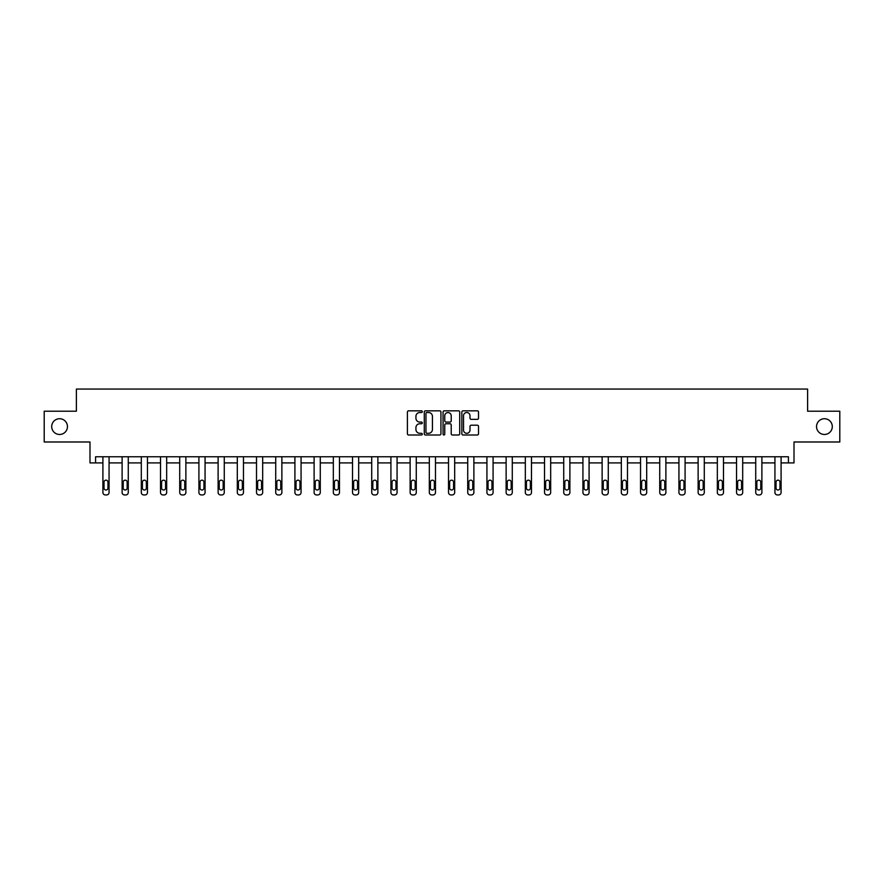<?xml version="1.0" encoding="UTF-8"?>
<svg xmlns="http://www.w3.org/2000/svg" width="884" height="884" viewBox="0 0 884 884"><rect width="100%" height="100%" fill="white"/><g stroke="black" fill="none" stroke-linecap="round" stroke-linejoin="round"><path stroke-width="1.33" d="M816.54 426.607A7.879 7.879 0 0 0 824.418 434.475A7.879 7.879 0 0 0 832.297 426.607A7.879 7.879 0 0 0 824.418 418.729A7.879 7.879 0 0 0 816.54 426.607M51.703 426.607A7.879 7.879 0 0 0 59.582 434.475A7.879 7.879 0 0 0 67.46 426.607A7.879 7.879 0 0 0 59.582 418.729A7.879 7.879 0 0 0 51.703 426.607M422.309 411.679A0.851 0.851 0 0 0 421.458 410.828L408.629 410.828A1.204 1.204 0 0 0 407.413 412.032L407.413 433.779A1.204 1.204 0 0 0 408.629 434.994L421.458 434.994A0.851 0.851 0 0 0 422.309 434.143A0.851 0.851 0 0 0 421.458 433.304L419.801 433.304A3.867 3.867 0 0 1 415.933 429.436L415.933 427.624A3.867 3.867 0 0 1 419.801 423.756L421.458 423.756A0.851 0.851 0 0 0 422.309 422.906A0.851 0.851 0 0 0 421.458 422.066L419.801 422.066A3.867 3.867 0 0 1 415.933 418.198L415.933 416.386A3.867 3.867 0 0 1 419.801 412.519L421.458 412.519A0.851 0.851 0 0 0 422.309 411.679M44.2 411.215L44.2 441.989L89.991 441.989L89.991 462.907L102.909 462.907L102.909 492.476A2.464 2.464 0 0 0 105.373 494.941L106.599 494.941A2.464 2.464 0 0 0 109.064 492.476L109.064 462.907L122.114 462.907L122.114 492.476A2.464 2.464 0 0 0 124.578 494.941L125.804 494.941A2.464 2.464 0 0 0 128.268 492.476L128.268 462.907L141.307 462.907L141.307 492.476A2.464 2.464 0 0 0 143.772 494.941L145.009 494.941A2.464 2.464 0 0 0 147.462 492.476L147.462 462.907L160.512 462.907L160.512 492.476A2.464 2.464 0 0 0 162.976 494.941L164.203 494.941A2.464 2.464 0 0 0 166.667 492.476L166.667 462.907L179.717 462.907L179.717 492.476A2.464 2.464 0 0 0 182.17 494.941L183.408 494.941A2.464 2.464 0 0 0 185.872 492.476L185.872 462.907L198.911 462.907L198.911 492.476A2.464 2.464 0 0 0 201.375 494.941L202.602 494.941A2.464 2.464 0 0 0 205.066 492.476L205.066 462.907L218.116 462.907L218.116 492.476A2.464 2.464 0 0 0 220.58 494.941L221.807 494.941A2.464 2.464 0 0 0 224.271 492.476L224.271 462.907L237.31 462.907L237.31 492.476A2.464 2.464 0 0 0 239.774 494.941L241.012 494.941A2.464 2.464 0 0 0 243.465 492.476L243.465 462.907L256.515 462.907L256.515 492.476A2.464 2.464 0 0 0 258.979 494.941L260.205 494.941A2.464 2.464 0 0 0 262.67 492.476L262.67 462.907L275.72 462.907L275.72 492.476A2.464 2.464 0 0 0 278.184 494.941L279.41 494.941A2.464 2.464 0 0 0 281.874 492.476L281.874 462.907L294.913 462.907L294.913 492.476A2.464 2.464 0 0 0 297.378 494.941L298.615 494.941A2.464 2.464 0 0 0 301.068 492.476L301.068 462.907L314.118 462.907L314.118 492.476A2.464 2.464 0 0 0 316.582 494.941L317.809 494.941A2.464 2.464 0 0 0 320.273 492.476L320.273 462.907L333.323 462.907L333.323 492.476A2.464 2.464 0 0 0 335.776 494.941L337.014 494.941A2.464 2.464 0 0 0 339.478 492.476L339.478 462.907L352.517 462.907L352.517 492.476A2.464 2.464 0 0 0 354.981 494.941L356.208 494.941A2.464 2.464 0 0 0 358.672 492.476L358.672 462.907L371.722 462.907L371.722 492.476A2.464 2.464 0 0 0 374.186 494.941L375.413 494.941A2.464 2.464 0 0 0 377.877 492.476L377.877 462.907L390.916 462.907L390.916 492.476A2.464 2.464 0 0 0 393.38 494.941L394.618 494.941A2.464 2.464 0 0 0 397.071 492.476L397.071 462.907L410.121 462.907L410.121 492.476A2.464 2.464 0 0 0 412.585 494.941L413.811 494.941A2.464 2.464 0 0 0 416.276 492.476L416.276 462.907L429.326 462.907L429.326 492.476A2.464 2.464 0 0 0 431.779 494.941L433.016 494.941A2.464 2.464 0 0 0 435.481 492.476L435.481 462.907L448.519 462.907L448.519 492.476A2.464 2.464 0 0 0 450.984 494.941L452.221 494.941A2.464 2.464 0 0 0 454.674 492.476L454.674 462.907L467.724 462.907L467.724 492.476A2.464 2.464 0 0 0 470.189 494.941L471.415 494.941A2.464 2.464 0 0 0 473.879 492.476L473.879 462.907L486.929 462.907L486.929 492.476A2.464 2.464 0 0 0 489.382 494.941L490.62 494.941A2.464 2.464 0 0 0 493.084 492.476L493.084 462.907L506.123 462.907L506.123 492.476A2.464 2.464 0 0 0 508.587 494.941L509.814 494.941A2.464 2.464 0 0 0 512.278 492.476L512.278 462.907L525.328 462.907L525.328 492.476A2.464 2.464 0 0 0 527.792 494.941L529.019 494.941A2.464 2.464 0 0 0 531.483 492.476L531.483 462.907L544.522 462.907L544.522 492.476A2.464 2.464 0 0 0 546.986 494.941L548.224 494.941A2.464 2.464 0 0 0 550.677 492.476L550.677 462.907L563.727 462.907L563.727 492.476A2.464 2.464 0 0 0 566.191 494.941L567.418 494.941A2.464 2.464 0 0 0 569.882 492.476L569.882 462.907L582.932 462.907L582.932 492.476A2.464 2.464 0 0 0 585.385 494.941L586.622 494.941A2.464 2.464 0 0 0 589.087 492.476L589.087 462.907L602.126 462.907L602.126 492.476A2.464 2.464 0 0 0 604.59 494.941L605.816 494.941A2.464 2.464 0 0 0 608.28 492.476L608.28 462.907L621.33 462.907L621.33 492.476A2.464 2.464 0 0 0 623.795 494.941L625.021 494.941A2.464 2.464 0 0 0 627.485 492.476L627.485 462.907L640.535 462.907L640.535 492.476A2.464 2.464 0 0 0 642.988 494.941L644.226 494.941A2.464 2.464 0 0 0 646.69 492.476L646.69 462.907L659.729 462.907L659.729 492.476A2.464 2.464 0 0 0 662.193 494.941L663.42 494.941A2.464 2.464 0 0 0 665.884 492.476L665.884 462.907L678.934 462.907L678.934 492.476A2.464 2.464 0 0 0 681.398 494.941L682.625 494.941A2.464 2.464 0 0 0 685.089 492.476L685.089 462.907L698.128 462.907L698.128 492.476A2.464 2.464 0 0 0 700.592 494.941L701.83 494.941A2.464 2.464 0 0 0 704.283 492.476L704.283 462.907L717.333 462.907L717.333 492.476A2.464 2.464 0 0 0 719.797 494.941L721.024 494.941A2.464 2.464 0 0 0 723.488 492.476L723.488 462.907L736.538 462.907L736.538 492.476A2.464 2.464 0 0 0 738.991 494.941L740.228 494.941A2.464 2.464 0 0 0 742.693 492.476L742.693 462.907L755.732 462.907L755.732 492.476A2.464 2.464 0 0 0 758.196 494.941L759.422 494.941A2.464 2.464 0 0 0 761.886 492.476L761.886 462.907L774.936 462.907L774.936 492.476A2.464 2.464 0 0 0 777.401 494.941L778.627 494.941A2.464 2.464 0 0 0 781.091 492.476L781.091 462.907L794.009 462.907L794.009 441.989L839.8 441.989L839.8 411.215L807.611 411.215L807.611 389.059L76.389 389.059L76.389 411.215L44.2 411.215M477.305 419.347A1.204 1.204 0 0 0 478.52 418.143L478.52 412.032A1.204 1.204 0 0 0 477.305 410.828L463.05 410.828A1.204 1.204 0 0 0 461.846 412.032L461.846 433.779A1.204 1.204 0 0 0 463.05 434.994L477.305 434.994A1.204 1.204 0 0 0 478.52 433.779L478.52 426.408A1.204 1.204 0 0 0 477.305 425.204L471.205 425.204A1.204 1.204 0 0 0 470.001 426.408L470.001 430.066A3.227 3.227 0 0 1 466.763 433.304A3.227 3.227 0 0 1 463.536 430.066L463.536 415.756A3.227 3.227 0 0 1 466.763 412.519A3.227 3.227 0 0 1 470.001 415.756L470.001 418.143A1.204 1.204 0 0 0 471.205 419.347L477.305 419.347M788.418 462.907L788.418 456.763L95.582 456.763L95.582 462.907M440.939 412.032A1.204 1.204 0 0 0 439.735 410.828L425.48 410.828A1.204 1.204 0 0 0 424.276 412.032L424.276 433.779A1.204 1.204 0 0 0 425.48 434.994L439.735 434.994A1.204 1.204 0 0 0 440.939 433.779L440.939 412.032M444.265 410.828L458.52 410.828A1.204 1.204 0 0 1 459.724 412.032L459.724 433.779A1.204 1.204 0 0 1 458.52 434.994L452.42 434.994A1.204 1.204 0 0 1 451.216 433.779L451.216 424.961A1.204 1.204 0 0 0 450 423.756L445.956 423.756A1.204 1.204 0 0 0 444.751 424.961L444.751 434.143A0.851 0.851 0 0 1 443.901 434.994A0.851 0.851 0 0 1 443.061 434.143L443.061 412.032A1.204 1.204 0 0 1 444.265 410.828M426.806 412.519A0.851 0.851 0 0 0 425.966 413.369L425.966 432.453A0.851 0.851 0 0 0 426.806 433.304L428.563 433.304A3.867 3.867 0 0 0 432.431 429.436L432.431 416.386A3.867 3.867 0 0 0 428.563 412.519L426.806 412.519M451.216 415.812A3.227 3.227 0 0 0 447.978 412.585A3.227 3.227 0 0 0 444.751 415.812L444.751 420.861A1.204 1.204 0 0 0 445.956 422.066L450 422.066A1.204 1.204 0 0 0 451.216 420.861L451.216 415.812M104.014 488.045A1.967 1.967 149.4 0 0 105.992 490.012A1.967 1.967 149.4 0 0 107.959 488.045A1.967 1.967 0 0 1 105.992 490.012A1.967 1.967 0 0 1 104.014 488.045L104.014 482.134A1.967 1.967 0 0 1 105.992 480.167A1.967 1.967 0 0 1 107.959 482.134A1.967 1.967 149.4 0 0 105.992 480.167A1.967 1.967 149.4 0 0 104.014 482.134M109.064 456.763L109.064 492.476M102.909 456.763L102.909 492.476M107.959 482.134L107.959 488.045M105.373 494.941L106.599 494.941M123.219 488.045A1.967 1.967 149.4 0 0 125.185 490.012A1.967 1.967 149.4 0 0 127.152 488.045A1.967 1.967 0 0 1 125.185 490.012A1.967 1.967 0 0 1 123.219 488.045L123.219 482.134A1.967 1.967 0 0 1 125.185 480.167A1.967 1.967 0 0 1 127.152 482.134A1.967 1.967 149.4 0 0 125.185 480.167A1.967 1.967 149.4 0 0 123.219 482.134M142.423 488.045A1.967 1.967 149.4 0 0 144.39 490.012A1.967 1.967 149.4 0 0 146.357 488.045A1.967 1.967 0 0 1 144.39 490.012A1.967 1.967 0 0 1 142.423 488.045L142.423 482.134A1.967 1.967 0 0 1 144.39 480.167A1.967 1.967 0 0 1 146.357 482.134A1.967 1.967 149.4 0 0 144.39 480.167A1.967 1.967 149.4 0 0 142.423 482.134M128.268 456.763L128.268 492.476M122.114 456.763L122.114 492.476M127.152 482.134L127.152 488.045M124.578 494.941L125.804 494.941M147.462 456.763L147.462 492.476M141.307 456.763L141.307 492.476M146.357 482.134L146.357 488.045M143.772 494.941L145.009 494.941M161.617 488.045A1.967 1.967 149.4 0 0 163.584 490.012A1.967 1.967 149.4 0 0 165.562 488.045A1.967 1.967 0 0 1 163.584 490.012A1.967 1.967 0 0 1 161.617 488.045L161.617 482.134A1.967 1.967 0 0 1 163.584 480.167A1.967 1.967 0 0 1 165.562 482.134A1.967 1.967 149.4 0 0 163.584 480.167A1.967 1.967 149.4 0 0 161.617 482.134M166.667 456.763L166.667 492.476M160.512 456.763L160.512 492.476M165.562 482.134L165.562 488.045M162.976 494.941L164.203 494.941M180.822 488.045A1.967 1.967 149.4 0 0 182.789 490.012A1.967 1.967 149.4 0 0 184.756 488.045A1.967 1.967 0 0 1 182.789 490.012A1.967 1.967 0 0 1 180.822 488.045L180.822 482.134A1.967 1.967 0 0 1 182.789 480.167A1.967 1.967 0 0 1 184.756 482.134A1.967 1.967 149.4 0 0 182.789 480.167A1.967 1.967 149.4 0 0 180.822 482.134M185.872 456.763L185.872 492.476M179.717 456.763L179.717 492.476M184.756 482.134L184.756 488.045M182.17 494.941L183.408 494.941M200.016 488.045A1.967 1.967 149.4 0 0 201.994 490.012A1.967 1.967 149.4 0 0 203.961 488.045A1.967 1.967 0 0 1 201.994 490.012A1.967 1.967 0 0 1 200.016 488.045L200.016 482.134A1.967 1.967 0 0 1 201.994 480.167A1.967 1.967 0 0 1 203.961 482.134A1.967 1.967 149.4 0 0 201.994 480.167A1.967 1.967 149.4 0 0 200.016 482.134M205.066 456.763L205.066 492.476M198.911 456.763L198.911 492.476M203.961 482.134L203.961 488.045M201.375 494.941L202.602 494.941M219.221 488.045A1.967 1.967 149.4 0 0 221.188 490.012A1.967 1.967 149.4 0 0 223.166 488.045A1.967 1.967 0 0 1 221.188 490.012A1.967 1.967 0 0 1 219.221 488.045L219.221 482.134A1.967 1.967 0 0 1 221.188 480.167A1.967 1.967 0 0 1 223.166 482.134A1.967 1.967 149.4 0 0 221.188 480.167A1.967 1.967 149.4 0 0 219.221 482.134M224.271 456.763L224.271 492.476M218.116 456.763L218.116 492.476M223.166 482.134L223.166 488.045M220.58 494.941L221.807 494.941M238.426 488.045A1.967 1.967 149.4 0 0 240.393 490.012A1.967 1.967 149.4 0 0 242.36 488.045A1.967 1.967 0 0 1 240.393 490.012A1.967 1.967 0 0 1 238.426 488.045L238.426 482.134A1.967 1.967 0 0 1 240.393 480.167A1.967 1.967 0 0 1 242.36 482.134A1.967 1.967 149.4 0 0 240.393 480.167A1.967 1.967 149.4 0 0 238.426 482.134M243.465 456.763L243.465 492.476M237.31 456.763L237.31 492.476M242.36 482.134L242.36 488.045M239.774 494.941L241.012 494.941M257.62 488.045A1.967 1.967 149.4 0 0 259.598 490.012A1.967 1.967 149.4 0 0 261.565 488.045A1.967 1.967 0 0 1 259.598 490.012A1.967 1.967 0 0 1 257.62 488.045L257.62 482.134A1.967 1.967 0 0 1 259.598 480.167A1.967 1.967 0 0 1 261.565 482.134A1.967 1.967 149.4 0 0 259.598 480.167A1.967 1.967 149.4 0 0 257.62 482.134M262.67 456.763L262.67 492.476M256.515 456.763L256.515 492.476M261.565 482.134L261.565 488.045M258.979 494.941L260.205 494.941M276.825 488.045A1.967 1.967 149.4 0 0 278.791 490.012A1.967 1.967 149.4 0 0 280.758 488.045A1.967 1.967 0 0 1 278.791 490.012A1.967 1.967 0 0 1 276.825 488.045L276.825 482.134A1.967 1.967 0 0 1 278.791 480.167A1.967 1.967 0 0 1 280.758 482.134A1.967 1.967 149.4 0 0 278.791 480.167A1.967 1.967 149.4 0 0 276.825 482.134M281.874 456.763L281.874 492.476M275.72 456.763L275.72 492.476M280.758 482.134L280.758 488.045M278.184 494.941L279.41 494.941M296.029 488.045A1.967 1.967 149.4 0 0 297.996 490.012A1.967 1.967 149.4 0 0 299.963 488.045A1.967 1.967 0 0 1 297.996 490.012A1.967 1.967 0 0 1 296.029 488.045L296.029 482.134A1.967 1.967 0 0 1 297.996 480.167A1.967 1.967 0 0 1 299.963 482.134A1.967 1.967 149.4 0 0 297.996 480.167A1.967 1.967 149.4 0 0 296.029 482.134M301.068 456.763L301.068 492.476M294.913 456.763L294.913 492.476M299.963 482.134L299.963 488.045M297.378 494.941L298.615 494.941M315.223 488.045A1.967 1.967 149.4 0 0 317.19 490.012A1.967 1.967 149.4 0 0 319.168 488.045A1.967 1.967 0 0 1 317.19 490.012A1.967 1.967 0 0 1 315.223 488.045L315.223 482.134A1.967 1.967 0 0 1 317.19 480.167A1.967 1.967 0 0 1 319.168 482.134A1.967 1.967 149.4 0 0 317.19 480.167A1.967 1.967 149.4 0 0 315.223 482.134M320.273 456.763L320.273 492.476M314.118 456.763L314.118 492.476M319.168 482.134L319.168 488.045M316.582 494.941L317.809 494.941M334.428 488.045A1.967 1.967 149.4 0 0 336.395 490.012A1.967 1.967 149.4 0 0 338.362 488.045A1.967 1.967 0 0 1 336.395 490.012A1.967 1.967 0 0 1 334.428 488.045L334.428 482.134A1.967 1.967 0 0 1 336.395 480.167A1.967 1.967 0 0 1 338.362 482.134A1.967 1.967 149.4 0 0 336.395 480.167A1.967 1.967 149.4 0 0 334.428 482.134M339.478 456.763L339.478 492.476M333.323 456.763L333.323 492.476M338.362 482.134L338.362 488.045M335.776 494.941L337.014 494.941M353.622 488.045A1.967 1.967 149.4 0 0 355.6 490.012A1.967 1.967 149.4 0 0 357.567 488.045A1.967 1.967 0 0 1 355.6 490.012A1.967 1.967 0 0 1 353.622 488.045L353.622 482.134A1.967 1.967 0 0 1 355.6 480.167A1.967 1.967 0 0 1 357.567 482.134A1.967 1.967 149.4 0 0 355.6 480.167A1.967 1.967 149.4 0 0 353.622 482.134M358.672 456.763L358.672 492.476M352.517 456.763L352.517 492.476M357.567 482.134L357.567 488.045M354.981 494.941L356.208 494.941M372.827 488.045A1.967 1.967 149.4 0 0 374.794 490.012A1.967 1.967 149.4 0 0 376.772 488.045A1.967 1.967 0 0 1 374.794 490.012A1.967 1.967 0 0 1 372.827 488.045L372.827 482.134A1.967 1.967 0 0 1 374.794 480.167A1.967 1.967 0 0 1 376.772 482.134A1.967 1.967 149.4 0 0 374.794 480.167A1.967 1.967 149.4 0 0 372.827 482.134M377.877 456.763L377.877 492.476M371.722 456.763L371.722 492.476M376.772 482.134L376.772 488.045M374.186 494.941L375.413 494.941M392.032 488.045A1.967 1.967 149.4 0 0 393.999 490.012A1.967 1.967 149.4 0 0 395.966 488.045A1.967 1.967 0 0 1 393.999 490.012A1.967 1.967 0 0 1 392.032 488.045L392.032 482.134A1.967 1.967 0 0 1 393.999 480.167A1.967 1.967 0 0 1 395.966 482.134A1.967 1.967 149.4 0 0 393.999 480.167A1.967 1.967 149.4 0 0 392.032 482.134M397.071 456.763L397.071 492.476M390.916 456.763L390.916 492.476M395.966 482.134L395.966 488.045M393.38 494.941L394.618 494.941M411.226 488.045A1.967 1.967 149.4 0 0 413.204 490.012A1.967 1.967 149.4 0 0 415.171 488.045A1.967 1.967 0 0 1 413.204 490.012A1.967 1.967 0 0 1 411.226 488.045L411.226 482.134A1.967 1.967 0 0 1 413.204 480.167A1.967 1.967 0 0 1 415.171 482.134A1.967 1.967 149.4 0 0 413.204 480.167A1.967 1.967 149.4 0 0 411.226 482.134M416.276 456.763L416.276 492.476M410.121 456.763L410.121 492.476M415.171 482.134L415.171 488.045M412.585 494.941L413.811 494.941M430.431 488.045A1.967 1.967 149.4 0 0 432.398 490.012A1.967 1.967 149.4 0 0 434.364 488.045A1.967 1.967 0 0 1 432.398 490.012A1.967 1.967 0 0 1 430.431 488.045L430.431 482.134A1.967 1.967 0 0 1 432.398 480.167A1.967 1.967 0 0 1 434.364 482.134A1.967 1.967 149.4 0 0 432.398 480.167A1.967 1.967 149.4 0 0 430.431 482.134M435.481 456.763L435.481 492.476M429.326 456.763L429.326 492.476M434.364 482.134L434.364 488.045M431.779 494.941L433.016 494.941M449.636 488.045A1.967 1.967 149.4 0 0 451.602 490.012A1.967 1.967 149.4 0 0 453.569 488.045A1.967 1.967 0 0 1 451.602 490.012A1.967 1.967 0 0 1 449.636 488.045L449.636 482.134A1.967 1.967 0 0 1 451.602 480.167A1.967 1.967 0 0 1 453.569 482.134A1.967 1.967 149.4 0 0 451.602 480.167A1.967 1.967 149.4 0 0 449.636 482.134M454.674 456.763L454.674 492.476M448.519 456.763L448.519 492.476M453.569 482.134L453.569 488.045M450.984 494.941L452.221 494.941M468.829 488.045A1.967 1.967 149.4 0 0 470.796 490.012A1.967 1.967 149.4 0 0 472.774 488.045A1.967 1.967 0 0 1 470.796 490.012A1.967 1.967 0 0 1 468.829 488.045L468.829 482.134A1.967 1.967 0 0 1 470.796 480.167A1.967 1.967 0 0 1 472.774 482.134A1.967 1.967 149.4 0 0 470.796 480.167A1.967 1.967 149.4 0 0 468.829 482.134M473.879 456.763L473.879 492.476M467.724 456.763L467.724 492.476M472.774 482.134L472.774 488.045M470.189 494.941L471.415 494.941M488.034 488.045A1.967 1.967 149.4 0 0 490.001 490.012A1.967 1.967 149.4 0 0 491.968 488.045A1.967 1.967 0 0 1 490.001 490.012A1.967 1.967 0 0 1 488.034 488.045L488.034 482.134A1.967 1.967 0 0 1 490.001 480.167A1.967 1.967 0 0 1 491.968 482.134A1.967 1.967 149.4 0 0 490.001 480.167A1.967 1.967 149.4 0 0 488.034 482.134M493.084 456.763L493.084 492.476M486.929 456.763L486.929 492.476M491.968 482.134L491.968 488.045M489.382 494.941L490.62 494.941M507.228 488.045A1.967 1.967 149.4 0 0 509.206 490.012A1.967 1.967 149.4 0 0 511.173 488.045A1.967 1.967 0 0 1 509.206 490.012A1.967 1.967 0 0 1 507.228 488.045L507.228 482.134A1.967 1.967 0 0 1 509.206 480.167A1.967 1.967 0 0 1 511.173 482.134A1.967 1.967 149.4 0 0 509.206 480.167A1.967 1.967 149.4 0 0 507.228 482.134M512.278 456.763L512.278 492.476M506.123 456.763L506.123 492.476M511.173 482.134L511.173 488.045M508.587 494.941L509.814 494.941M526.433 488.045A1.967 1.967 149.4 0 0 528.4 490.012A1.967 1.967 149.4 0 0 530.378 488.045A1.967 1.967 0 0 1 528.4 490.012A1.967 1.967 0 0 1 526.433 488.045L526.433 482.134A1.967 1.967 0 0 1 528.4 480.167A1.967 1.967 0 0 1 530.378 482.134A1.967 1.967 149.4 0 0 528.4 480.167A1.967 1.967 149.4 0 0 526.433 482.134M531.483 456.763L531.483 492.476M525.328 456.763L525.328 492.476M530.378 482.134L530.378 488.045M527.792 494.941L529.019 494.941M545.638 488.045A1.967 1.967 149.4 0 0 547.605 490.012A1.967 1.967 149.4 0 0 549.572 488.045A1.967 1.967 0 0 1 547.605 490.012A1.967 1.967 0 0 1 545.638 488.045L545.638 482.134A1.967 1.967 0 0 1 547.605 480.167A1.967 1.967 0 0 1 549.572 482.134A1.967 1.967 149.4 0 0 547.605 480.167A1.967 1.967 149.4 0 0 545.638 482.134M550.677 456.763L550.677 492.476M544.522 456.763L544.522 492.476M549.572 482.134L549.572 488.045M546.986 494.941L548.224 494.941M564.832 488.045A1.967 1.967 149.4 0 0 566.81 490.012A1.967 1.967 149.4 0 0 568.777 488.045A1.967 1.967 0 0 1 566.81 490.012A1.967 1.967 0 0 1 564.832 488.045L564.832 482.134A1.967 1.967 0 0 1 566.81 480.167A1.967 1.967 0 0 1 568.777 482.134A1.967 1.967 149.4 0 0 566.81 480.167A1.967 1.967 149.4 0 0 564.832 482.134M569.882 456.763L569.882 492.476M563.727 456.763L563.727 492.476M568.777 482.134L568.777 488.045M566.191 494.941L567.418 494.941M584.037 488.045A1.967 1.967 149.4 0 0 586.004 490.012A1.967 1.967 149.4 0 0 587.971 488.045A1.967 1.967 0 0 1 586.004 490.012A1.967 1.967 0 0 1 584.037 488.045L584.037 482.134A1.967 1.967 0 0 1 586.004 480.167A1.967 1.967 0 0 1 587.971 482.134A1.967 1.967 149.4 0 0 586.004 480.167A1.967 1.967 149.4 0 0 584.037 482.134M589.087 456.763L589.087 492.476M582.932 456.763L582.932 492.476M587.971 482.134L587.971 488.045M585.385 494.941L586.622 494.941M603.242 488.045A1.967 1.967 149.4 0 0 605.209 490.012A1.967 1.967 149.4 0 0 607.175 488.045A1.967 1.967 0 0 1 605.209 490.012A1.967 1.967 0 0 1 603.242 488.045L603.242 482.134A1.967 1.967 0 0 1 605.209 480.167A1.967 1.967 0 0 1 607.175 482.134A1.967 1.967 149.4 0 0 605.209 480.167A1.967 1.967 149.4 0 0 603.242 482.134M608.28 456.763L608.28 492.476M602.126 456.763L602.126 492.476M607.175 482.134L607.175 488.045M604.59 494.941L605.816 494.941M622.435 488.045A1.967 1.967 149.4 0 0 624.402 490.012A1.967 1.967 149.4 0 0 626.38 488.045A1.967 1.967 0 0 1 624.402 490.012A1.967 1.967 0 0 1 622.435 488.045L622.435 482.134A1.967 1.967 0 0 1 624.402 480.167A1.967 1.967 0 0 1 626.38 482.134A1.967 1.967 149.4 0 0 624.402 480.167A1.967 1.967 149.4 0 0 622.435 482.134M627.485 456.763L627.485 492.476M621.33 456.763L621.33 492.476M626.38 482.134L626.38 488.045M623.795 494.941L625.021 494.941M641.64 488.045A1.967 1.967 149.4 0 0 643.607 490.012A1.967 1.967 149.4 0 0 645.574 488.045A1.967 1.967 0 0 1 643.607 490.012A1.967 1.967 0 0 1 641.64 488.045L641.64 482.134A1.967 1.967 0 0 1 643.607 480.167A1.967 1.967 0 0 1 645.574 482.134A1.967 1.967 149.4 0 0 643.607 480.167A1.967 1.967 149.4 0 0 641.64 482.134M646.69 456.763L646.69 492.476M640.535 456.763L640.535 492.476M645.574 482.134L645.574 488.045M642.988 494.941L644.226 494.941M660.834 488.045A1.967 1.967 149.4 0 0 662.812 490.012A1.967 1.967 149.4 0 0 664.779 488.045A1.967 1.967 0 0 1 662.812 490.012A1.967 1.967 0 0 1 660.834 488.045L660.834 482.134A1.967 1.967 0 0 1 662.812 480.167A1.967 1.967 0 0 1 664.779 482.134A1.967 1.967 149.4 0 0 662.812 480.167A1.967 1.967 149.4 0 0 660.834 482.134M665.884 456.763L665.884 492.476M659.729 456.763L659.729 492.476M664.779 482.134L664.779 488.045M662.193 494.941L663.42 494.941M680.039 488.045A1.967 1.967 149.4 0 0 682.006 490.012A1.967 1.967 149.4 0 0 683.984 488.045A1.967 1.967 0 0 1 682.006 490.012A1.967 1.967 0 0 1 680.039 488.045L680.039 482.134A1.967 1.967 0 0 1 682.006 480.167A1.967 1.967 0 0 1 683.984 482.134A1.967 1.967 149.4 0 0 682.006 480.167A1.967 1.967 149.4 0 0 680.039 482.134M685.089 456.763L685.089 492.476M678.934 456.763L678.934 492.476M683.984 482.134L683.984 488.045M681.398 494.941L682.625 494.941M699.244 488.045A1.967 1.967 149.4 0 0 701.211 490.012A1.967 1.967 149.4 0 0 703.178 488.045A1.967 1.967 0 0 1 701.211 490.012A1.967 1.967 0 0 1 699.244 488.045L699.244 482.134A1.967 1.967 0 0 1 701.211 480.167A1.967 1.967 0 0 1 703.178 482.134A1.967 1.967 149.4 0 0 701.211 480.167A1.967 1.967 149.4 0 0 699.244 482.134M704.283 456.763L704.283 492.476M698.128 456.763L698.128 492.476M703.178 482.134L703.178 488.045M700.592 494.941L701.83 494.941M718.438 488.045A1.967 1.967 149.4 0 0 720.416 490.012A1.967 1.967 149.4 0 0 722.383 488.045A1.967 1.967 0 0 1 720.416 490.012A1.967 1.967 0 0 1 718.438 488.045L718.438 482.134A1.967 1.967 0 0 1 720.416 480.167A1.967 1.967 0 0 1 722.383 482.134A1.967 1.967 149.4 0 0 720.416 480.167A1.967 1.967 149.4 0 0 718.438 482.134M723.488 456.763L723.488 492.476M717.333 456.763L717.333 492.476M722.383 482.134L722.383 488.045M719.797 494.941L721.024 494.941M737.643 488.045A1.967 1.967 149.4 0 0 739.61 490.012A1.967 1.967 149.4 0 0 741.577 488.045A1.967 1.967 0 0 1 739.61 490.012A1.967 1.967 0 0 1 737.643 488.045L737.643 482.134A1.967 1.967 0 0 1 739.61 480.167A1.967 1.967 0 0 1 741.577 482.134A1.967 1.967 149.4 0 0 739.61 480.167A1.967 1.967 149.4 0 0 737.643 482.134M742.693 456.763L742.693 492.476M736.538 456.763L736.538 492.476M741.577 482.134L741.577 488.045M738.991 494.941L740.228 494.941M756.848 488.045A1.967 1.967 149.4 0 0 758.815 490.012A1.967 1.967 149.4 0 0 760.781 488.045A1.967 1.967 0 0 1 758.815 490.012A1.967 1.967 0 0 1 756.848 488.045L756.848 482.134A1.967 1.967 0 0 1 758.815 480.167A1.967 1.967 0 0 1 760.781 482.134A1.967 1.967 149.4 0 0 758.815 480.167A1.967 1.967 149.4 0 0 756.848 482.134M761.886 456.763L761.886 492.476M755.732 456.763L755.732 492.476M760.781 482.134L760.781 488.045M758.196 494.941L759.422 494.941M776.041 488.045A1.967 1.967 149.4 0 0 778.008 490.012A1.967 1.967 149.4 0 0 779.986 488.045A1.967 1.967 0 0 1 778.008 490.012A1.967 1.967 0 0 1 776.041 488.045L776.041 482.134A1.967 1.967 0 0 1 778.008 480.167A1.967 1.967 0 0 1 779.986 482.134A1.967 1.967 149.4 0 0 778.008 480.167A1.967 1.967 149.4 0 0 776.041 482.134M781.091 456.763L781.091 492.476M774.936 456.763L774.936 492.476M779.986 482.134L779.986 488.045M777.401 494.941L778.627 494.941"/></g></svg>
